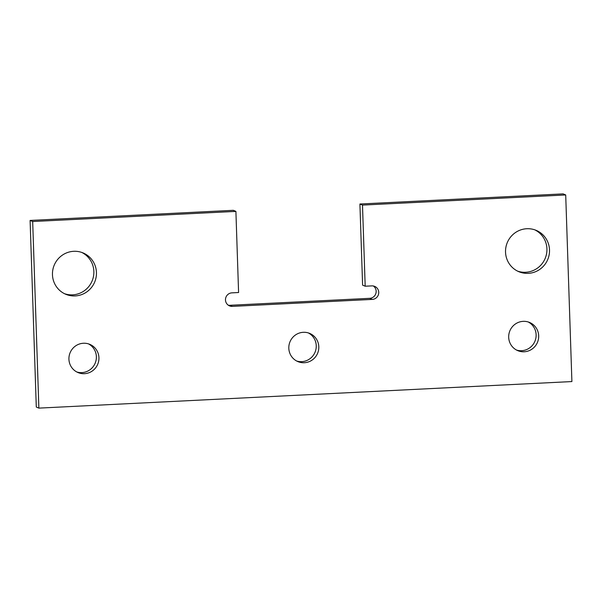 <?xml version="1.0" encoding="UTF-8"?>
<svg xmlns="http://www.w3.org/2000/svg" width="602" height="602" viewBox="0 0 602 602"><rect width="100%" height="100%" fill="white"/><g stroke="black" fill="none" stroke-linecap="round" stroke-linejoin="round"><path stroke-width="0.9" d="M73.715 251.305A22.409 21.928 112.7 0 0 52.825 269.846A22.409 21.928 112.7 0 0 65.821 294.295A22.409 21.928 112.7 0 0 75.19 295.921A22.409 21.928 112.7 0 0 96.079 277.379A22.409 21.928 112.7 0 0 83.084 252.93A22.409 21.928 112.7 0 0 73.715 251.305M64.549 293.708A22.409 21.928 112.7 0 0 72.609 294.845A22.409 21.928 112.7 0 0 93.355 277.003A22.409 21.928 112.7 0 0 81.774 252.434M526.788 228.73A22.409 21.928 112.7 0 0 505.898 247.272A22.409 21.928 112.7 0 0 518.894 271.72A22.409 21.928 112.7 0 0 528.27 273.346A22.409 21.928 112.7 0 0 549.152 254.804A22.409 21.928 112.7 0 0 536.156 230.355A22.409 21.928 112.7 0 0 526.788 228.73M517.622 271.133A22.409 21.928 112.7 0 0 525.681 272.27A22.409 21.928 112.7 0 0 546.428 254.428A22.409 21.928 112.7 0 0 534.847 229.859M303.31 332.304A15.276 14.952 112.7 0 0 297.93 361.614A15.276 14.952 112.7 0 0 318.563 350.078A15.276 14.952 112.7 0 0 303.31 332.304M296.666 361.012A15.276 14.952 112.7 0 0 308.382 332.936M83.437 343.253A15.276 14.952 112.7 0 0 78.057 372.57A15.276 14.952 112.7 0 0 98.69 361.034A15.276 14.952 112.7 0 0 83.437 343.253M76.793 371.968A15.276 14.952 112.7 0 0 88.509 343.892M523.183 321.348A15.276 14.952 112.7 0 0 517.803 350.657A15.276 14.952 112.7 0 0 538.436 339.122A15.276 14.952 112.7 0 0 523.183 321.348M516.539 350.055A15.276 14.952 112.7 0 0 528.255 321.98M373.338 285.98A6.788 6.645 -67.3 0 1 369.711 298.329L229.791 305.297A6.788 6.645 -67.3 0 1 228.301 305.206M235.901 211.392L32.681 221.521L30.1 220.437L233.32 210.316L235.901 211.392L238.588 292.519L231.928 292.858A6.788 6.645 112.7 0 0 229.535 305.884A6.788 6.645 112.7 0 0 232.38 306.38L372.299 299.405A6.788 6.645 112.7 0 0 374.685 286.379A6.788 6.645 112.7 0 0 371.848 285.882L365.181 286.213L362.6 285.137L359.913 204.01L362.494 205.086L565.707 194.958L563.126 193.882L359.913 204.01M30.1 220.437L36.293 407.042L38.874 408.118L571.9 381.563L565.707 194.958M32.681 221.521L38.874 408.118M365.181 286.213L362.494 205.086M369.711 298.329L372.299 299.405M229.791 305.297L232.38 306.38"/></g></svg>
